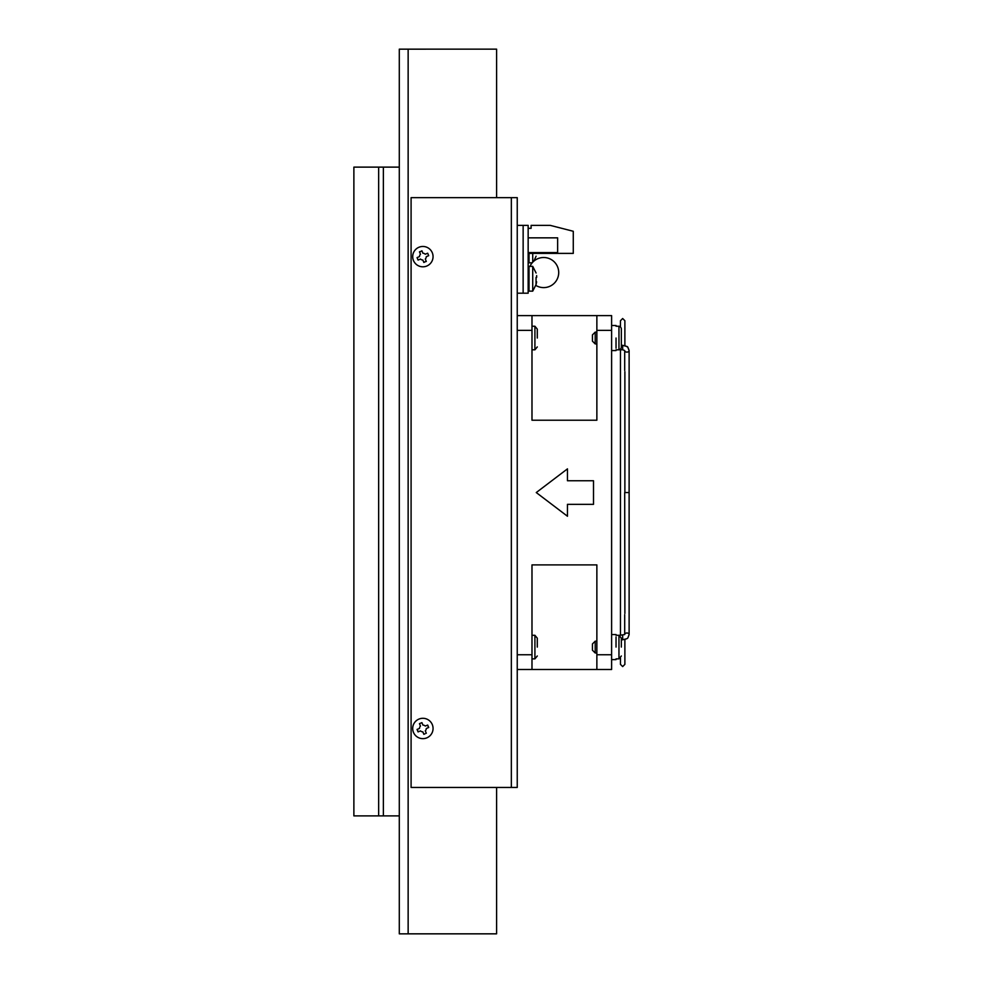 <?xml version="1.0" encoding="UTF-8"?>
<svg xmlns="http://www.w3.org/2000/svg" width="983" height="983" viewBox="0 0 983 983"><rect width="100%" height="100%" fill="white"/><g stroke="black" fill="none" stroke-linecap="round" stroke-linejoin="round"><path stroke-width="1.47" d="M496.599 787.457L496.599 933.838L408.142 933.838L408.142 49.162L496.599 49.15L496.599 197.657M517.242 787.457L517.242 197.657L511.344 197.657L511.344 787.457L517.242 787.457M511.344 197.657L411.091 197.657L411.091 787.457L511.344 787.457M517.242 315.617L611.61 315.617L611.61 669.497L517.242 669.497M531.987 669.497L531.987 564.893L596.865 564.893L596.865 669.497M596.865 315.617L596.865 420.22L531.987 420.22L531.987 315.617M567.461 468.866L567.461 480.761L593.511 480.761L593.511 504.34L567.461 504.34L567.461 516.247L536.263 492.557L567.461 468.866M353.88 167.122L353.88 815.89L383.37 815.89L383.37 167.122L353.88 167.122M408.142 49.162L399.295 49.162L399.295 933.85L408.142 933.85M399.295 815.89L378.652 815.89L378.652 167.122L399.295 167.122M619.241 635.35L624.697 634.563A2.212 1.561 0 0 1 626.908 633.003A2.212 1.561 0 0 1 629.12 634.563L629.12 492.557L624.697 492.557L624.881 613.429M621.342 345.328L622.669 345.328C629.243 347.294 626.785 345.414 629.12 350.538L629.12 492.557L628.481 492.557M624.697 370.431L624.697 350.55A2.212 1.561 180 0 0 626.908 352.111A2.212 1.561 180 0 0 629.12 350.538L629.12 492.557L626.097 492.557M616.034 647.084C616.034 663.242 616.034 663.242 616.034 647.084L616.034 636.959M616.034 338.029C616.034 321.859 616.034 321.859 616.034 338.029L616.034 348.154M531.987 349.825L534.912 349.825L534.912 326.233L537.296 329.133M537.296 338.029L537.296 329.133L537.296 338.029M531.987 658.88L534.912 658.88L534.912 635.288L537.296 638.176M537.296 647.084L537.296 638.176L537.296 647.084M616.034 658.88L618.958 658.88L618.958 635.288L621.342 638.176M621.342 647.084L621.342 638.176L621.342 647.084M595.207 652.982L592.442 650.218L592.442 643.951L595.207 641.186L595.207 652.982L596.865 652.982M616.034 635.288L618.958 635.288L616.034 635.288M618.958 349.825L618.958 326.233A2.949 2.949 0 0 1 621.342 329.133L621.342 346.925A2.949 2.949 0 0 1 618.958 349.825L616.034 349.825M595.207 332.131L595.207 343.927L592.442 341.162L592.442 334.896L595.207 332.131L596.865 332.131M595.207 343.927L596.865 343.927M616.034 326.233L618.958 326.233M426.769 737.877A10.174 10.174 0 0 1 413.474 732.36A10.174 10.174 0 0 1 418.991 719.065A10.174 10.174 0 0 1 432.287 724.582A10.174 10.174 0 0 1 426.769 737.877M419.262 728.526L419.495 728.44A3.391 3.391 0 0 1 420.466 726.093L419.458 723.66L421.916 722.652L422.911 725.085A3.391 3.391 0 0 1 425.258 726.056L427.691 725.049L428.699 727.506L426.278 728.501A3.391 3.391 0 0 1 425.295 730.848L425.393 731.069M419.495 728.44L417.062 729.435L418.07 731.893L420.503 730.885A3.391 3.391 0 0 0 422.85 731.868L423.759 734.068M425.074 733.785L423.845 734.289L425.074 733.785M426.303 733.281L425.295 730.848M422.911 725.085L421.916 722.652L419.458 723.66M418.291 731.807L417.062 729.435M427.47 725.147L428.699 727.506M426.769 266.037A10.174 10.174 0 0 1 413.474 260.52A10.174 10.174 0 0 1 418.991 247.237A10.174 10.174 0 0 1 432.287 252.754A10.174 10.174 0 0 1 426.769 266.037M419.262 256.698L419.495 256.6A3.391 3.391 0 0 1 420.466 254.265L419.458 251.832L422.002 251.046M419.495 256.6L417.062 257.607L418.07 260.065L420.282 259.143M426.217 261.22L423.845 262.461L422.85 260.028A3.391 3.391 0 0 1 420.503 259.057M423.759 262.24L426.303 261.441L425.295 259.021A3.391 3.391 0 0 0 426.278 256.674L428.699 255.666L427.691 253.221L425.258 254.216A3.391 3.391 0 0 0 422.911 253.245L421.916 250.812L419.557 252.053M418.07 260.065L417.062 257.607M427.691 253.221L428.699 255.666M517.242 225.377L523.14 225.377L523.14 293.204L528.154 293.204L528.154 225.377L523.14 225.377L523.14 293.204L517.242 293.204M528.154 228.326L531.103 228.326L531.103 225.377L550.271 225.377L573.273 231.275L573.273 253.393L528.154 253.393M528.154 252.594L557.644 252.594L557.644 237.849L528.154 237.849M529.96 266.368A15.04 15.04 0 0 1 558.713 272.561A15.04 15.04 0 0 1 535.809 285.389M528.633 272.561A15.04 15.04 0 0 1 529.038 269.059M536.091 284.505L532.725 291.14L532.725 266.368L536.091 273.004M536.054 277.427L536.054 284.505L536.644 281.875M536.644 277.427L536.644 275.633M532.725 291.14L529.038 291.14L529.038 266.368L532.725 266.368M532.725 262.24L532.725 253.393M532.208 262.83L529.038 262.83L529.038 253.393M596.865 654.752L611.61 654.752M611.61 330.362L596.865 330.362M531.987 330.362L517.242 330.362M517.242 654.752L531.987 654.752M622.669 635.35L622.669 639.773L621.342 639.773M622.669 345.328L622.669 349.751L619.241 349.751M620.457 635.35L620.457 349.751M620.408 326.97L620.457 320.728L622.669 318.517L624.881 320.728L624.881 345.635L627.301 346.888M624.881 371.685L624.881 492.557M620.457 658.082L620.457 664.373L622.669 666.585L624.881 664.373L624.881 639.466L626.466 638.803M629.12 492.557L629.12 634.563C627.154 639.331 628.837 638.114 622.669 639.773M628.026 637.5L629.12 634.563M611.61 659.618L616.034 659.618M611.61 634.551L616.034 634.551M611.61 325.496L616.034 325.496M624.697 634.563L624.697 614.682M629.12 350.538L628.026 347.601M624.697 350.55L622.669 349.751M611.61 350.562L616.034 350.562M531.987 326.233L534.912 326.233M534.912 349.825L537.296 346.925M531.987 635.288L534.912 635.288M534.912 658.88L537.296 655.98M618.958 658.88L621.342 655.98M595.207 641.186L596.865 641.186M529.038 256.637L528.154 256.637M536.091 256.194L533.892 261.134M529.038 284.947L528.154 284.947M529.038 272.561L528.154 272.561"/></g></svg>

